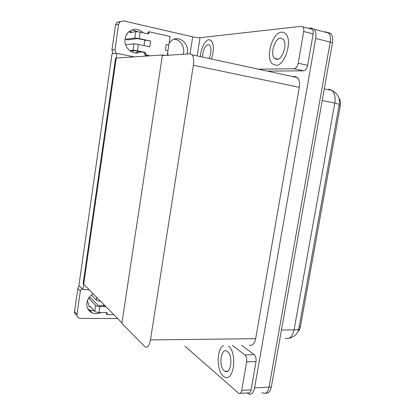 <?xml version="1.0" encoding="UTF-8"?>
<svg xmlns="http://www.w3.org/2000/svg" width="415" height="415" viewBox="0 0 415 415"><rect width="100%" height="100%" fill="white"/><g stroke="black" fill="none" stroke-linecap="round" stroke-linejoin="round"><path stroke-width="0.62" d="M82.912 289.603L116.911 53.343L112.06 53.758L78.902 285.432L82.912 289.603L89.189 289.769M116.911 53.343L134.149 56.876M164.703 55.465L162.421 54.988L121.948 322.834L83.125 283.647L115.552 58.121L162.421 54.988M324.291 31.898L325.427 31.789L328.576 33.018C330.283 35.031 330.817 38.061 330.19 42.112L269.05 387.154C267.95 392.004 265.948 394.001 263.032 393.155L261.891 392.45M308.329 28.303L311.063 28.013L314.15 29.237C315.81 31.255 316.329 34.315 315.696 38.424L254.597 387.921C253.508 392.829 251.542 394.847 248.699 393.985L247.216 392.953M162.327 55.62L121.86 323.42L145.084 346.852C147.512 348.035 149.301 345.721 150.448 339.916L193.359 65.269C194.018 60.471 193.613 56.995 192.145 54.847L190.143 53.82L162.327 55.62M249.254 345.088C252.304 346.157 254.442 344.025 255.666 338.692L299.293 87.316C299.941 82.933 299.334 79.706 297.472 77.626L294.992 76.542L292.409 76.531M338.962 98.256C340.342 100.186 340.772 102.785 340.248 106.058L300.403 326.693C299.946 329.059 299.065 330.771 297.752 331.829M325.427 31.789L328.576 33.018C330.283 35.031 330.817 38.061 330.19 42.112L269.05 387.154C267.95 392.004 265.948 394.001 263.032 393.155M327.819 32.375L330.854 33.615C332.56 35.623 333.1 38.652 332.472 42.693L271.327 387.034C270.295 391.677 268.381 393.705 265.584 393.13M101.068 312.479C98.007 313.906 95.045 314.046 92.182 312.894C88.203 310.923 86.434 307.572 86.875 302.846C87.57 298.94 89.681 295.937 93.214 293.83M223.602 345.524C216.568 348.46 216.288 370.668 223.301 376.13L224.723 377.069C233.987 382.365 237.567 352.2 228.38 346.136C237.567 352.2 233.987 382.365 224.723 377.069L223.301 376.13C216.288 370.668 216.568 348.46 223.602 345.524M226.32 371.617L226.045 371.306M246.624 361.901C246.982 358.742 246.391 356.407 244.845 354.892L254.193 354.659C255.765 356.158 256.377 358.477 256.019 361.61L246.624 361.901L241.701 390.401L251.091 389.887C250.551 392.325 249.576 393.332 248.16 392.901L240.155 393.358M256.019 361.61L251.091 389.887M254.193 354.659L241.452 345.223M103.828 304.543L103.029 305.772M94.257 310.783L89.588 310.036L87.975 309.134M76.391 315.063C75.011 314.295 74.399 313.081 74.565 311.416L77.003 314.326C76.837 316.007 77.449 317.236 78.845 318.009L80.479 318.383L117.72 318.564M81.745 288.389L80.344 291.055L77.854 288.42L74.565 311.416M77.854 288.42L79.239 285.785M80.344 291.055L77.003 314.326M184.934 346.177L238.812 393.436C240.202 393.866 241.167 392.855 241.701 390.401M232.327 345.373L244.845 354.892M132.115 29.875L138.05 31.758M140.939 51.808C133.625 56.248 123.431 48.067 125.117 38.844C125.558 36.032 126.762 33.719 128.728 31.898C133.651 28.21 138.486 28.521 143.222 32.827M281.526 32.152C272.307 32.489 265.164 57.644 272.339 63.827L275.908 65.331C284.778 66.141 292.897 40.431 285.66 33.791C284.483 32.546 283.103 32.002 281.526 32.152C272.307 32.489 265.164 57.644 272.339 63.827L275.908 65.331C284.778 66.141 292.897 40.431 285.66 33.791C284.483 32.546 283.103 32.002 281.526 32.152M208.895 39.674C205.098 39.871 200.741 48.721 200.393 56.627C200.741 48.721 205.098 39.871 208.895 39.674L211.121 40.483L208.895 39.674M275.902 59.288L275.596 58.676M310.83 28.754L312.36 29.361C313.185 30.362 313.444 31.882 313.128 33.926L303.697 31.493L298.224 63.194L307.65 65.352C306.877 68.662 305.497 70.488 303.521 70.825L267.353 71.11M313.128 33.926L307.65 65.352M174.201 39.197C180.65 39.56 185.406 47.632 183.212 54.266M138.797 51.361L135.415 52.959M112.989 53.68L111.957 49.992L114.981 49.686L116.018 53.421M190.049 53.826L192.685 36.847L123.374 20.849L119.842 21.85L118.617 24.34L115.536 24.973L111.957 49.992M115.536 24.973L116.745 22.514L120.22 21.518M118.617 24.34L114.981 49.686M169.092 43.176L171.639 40.514C179.244 34.466 190.314 44.452 186.947 54.028M168.262 55.237L167.556 53.296M211.396 59.008C214.073 50.583 213.984 44.41 211.121 40.483C213.984 44.41 214.073 50.583 211.396 59.008M258.498 69.196L294.136 68.729C296.087 68.376 297.451 66.535 298.224 63.194M303.697 31.493C304.013 29.434 303.764 27.898 302.95 26.897L301.446 26.295L200.035 37.703L197.182 55.937M192.685 36.847C195.802 37.516 198.251 37.801 200.035 37.703M100.555 301.238C98.588 301.134 97.214 300.771 96.425 300.154L91.425 295.039M105.073 305.798L98.282 305.528L90.418 297.581M95.642 305.492C96.446 306.13 97.836 306.498 99.828 306.592L98.962 312.464C96.975 312.376 95.585 312.007 94.786 311.354L95.642 305.492L88.649 298.136M105.939 306.675L99.828 306.592M106.551 312.557L106.437 313.761L107.309 314.663L113.902 314.71M94.786 311.354L90.169 306.353L89.204 306.794L87.461 300.533M98.962 312.464L106.743 312.614L107.423 313.87L107.309 314.663M128.012 39.845L137.464 38.611L150.655 41.069L149.794 46.838L138.387 44.379L137.448 50.77L144.897 52.337L146.007 54.054L145.878 54.915L144.819 54.993L149.078 55.88M139.243 38.559L134.792 38.024L135.726 31.623L140.187 32.147L139.243 38.559L150.655 41.069M134.792 38.024L125.548 39.311L125.159 38.574M137.448 50.77L133.007 50.205L133.941 43.829L125.657 44.804M133.941 43.829L138.387 44.379M168.806 45.064L166.244 44.498L168.806 45.064L170.103 36.52L149.307 31.805L148.238 31.971L147.527 33.797M167.25 55.304L167.945 50.744L165.383 50.194L166.244 44.498M130.507 51.232L135.679 50.765L143.844 52.42L144.949 54.132L144.819 54.993M133.007 50.205L129.553 50.526M145.878 54.915L150.147 55.807M149.307 31.805L148.689 33.574L147.641 33.823L140.187 32.147M135.726 31.623L129.999 32.562L129.568 31.644L132.115 32.214M131.643 31.934L129.568 31.644M126.15 35.394L128.059 32.557M168.376 45.105L168.744 45.391L167.93 50.739M144.804 40.54L145.862 40.38M280.514 38.118C274.637 38.201 269.942 54.422 274.554 58.437L276.909 59.418C282.646 59.807 287.745 43.357 283.108 39.15L280.514 38.118M209.041 58.499C211.401 52.679 211.562 48.202 209.518 45.079L208.123 44.566C204.745 46.112 202.914 50.298 202.624 57.109M227.467 351.526L226.818 351.111C220.894 347.64 218.415 366.378 224.204 370.782L225.065 371.347C230.999 374.761 233.344 355.536 227.467 351.526M254.597 387.921L271.327 387.034M315.696 38.424L332.472 42.693M150.448 339.916L255.666 338.692M193.359 65.269L299.293 87.316M340.248 106.058L339.029 105.815M300.403 326.693L299.184 326.693M339.288 104.373L334.801 103.076C335.657 97.395 334.749 93.199 332.083 90.475L328.732 89.075M285.074 338.241C289.38 339.62 292.373 336.85 294.048 329.925C296.974 329.878 298.582 329.375 298.873 328.405L298.883 328.338M281.458 329.982L294.048 329.925L334.801 103.076L322.201 100.544M303.521 70.825L294.136 68.729M89.012 297.596L90.683 297.633M107.423 313.87L106.556 312.967M96.425 300.154L96.82 297.467M90.569 306.789L89.567 306.778M128.147 39.876L125.548 39.311M144.897 52.337L143.844 52.42M146.007 54.054L144.949 54.132M149.182 32.671L148.108 32.837M314.15 29.237L330.854 33.615M192.145 54.847L297.472 77.626M324.281 88.826L332.083 90.475C337.826 93.743 340.227 98.371 339.288 104.357L298.873 328.405C297.877 333.619 294.598 336.902 289.042 338.267M92.182 312.894L89.588 310.036M119.842 21.85L116.745 22.514M312.36 29.361L302.95 26.897M90.589 306.815L89.536 306.799M90.626 297.586L89.049 297.555M148.689 33.574L147.616 33.734M144.804 40.514L144.052 45.598M274.554 58.437L277.962 59.215M225.06 371.347L227.565 371.249"/></g></svg>
